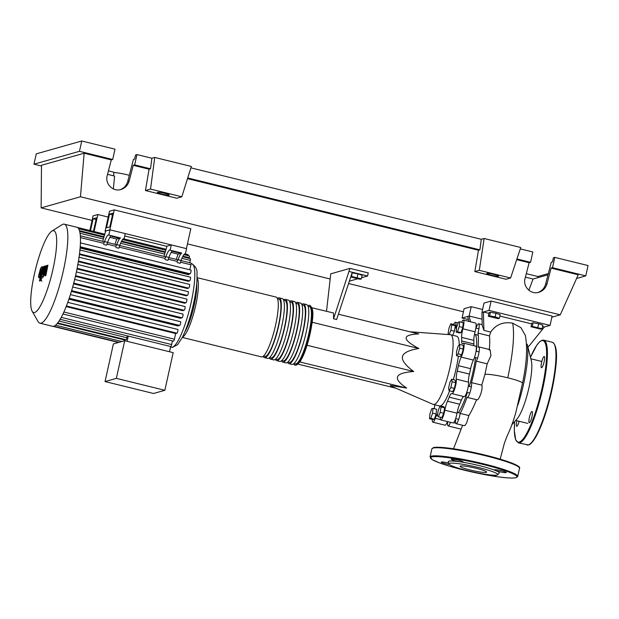 <?xml version="1.0" encoding="UTF-8"?>
<svg xmlns="http://www.w3.org/2000/svg" width="619" height="619" viewBox="0 0 619 619"><rect width="100%" height="100%" fill="white"/><g stroke="black" fill="none" stroke-linecap="round" stroke-linejoin="round"><path stroke-width="0.93" d="M90.475 230.663L93.113 218.778L96.456 217.834L93.454 231.39M96.084 219.513L93.113 218.778M108.201 217.068L97.856 214.522L94.08 231.545M89.848 230.5L93.09 215.869L97.856 214.522M458.362 412.695A43.198 8.705 -76.2 0 0 467.36 392.477M469.287 386.349A43.198 8.705 -76.2 0 0 472.955 372.166A43.198 8.705 -76.2 0 0 475.601 357.666M299.859 361.96L406.706 388.082L390.279 385.428L391.123 386.124L433.215 404.416A35.917 7.235 -76.2 0 0 433.447 404.493A35.917 7.235 -76.2 0 0 449.99 367.369A35.917 7.235 -76.2 0 0 450.609 334.74A35.917 7.235 -76.2 0 0 450.361 334.701L409.793 331.753M458.377 356.165A35.917 7.235 103.8 0 1 456.087 368.87A35.917 7.235 103.8 0 1 453.332 379.664M449.618 390.868A35.917 7.235 103.8 0 1 440.519 405.925M440.039 406.033A35.917 7.235 103.8 0 1 439.552 405.994L433.447 404.493M338.4 314.189L418.707 333.943C401.917 334.655 401.948 339.506 418.815 348.497C408.764 350.168 403.309 352.876 402.458 356.614C401.654 360.359 405.406 365.326 413.709 371.516C394.543 372.901 392.214 378.418 406.706 388.082M352.079 272.971L351.615 276.484L361.372 278.883L360.057 279.254L350.741 277.002M352.412 272.871L357.952 273.892L357.148 277.498M357.952 273.892L362.169 275.277L361.372 278.883M350.841 276.701L351.615 276.484M349.364 281.158L357.65 278.813M361.635 277.683L367.562 276.012L368.251 272.902L349.952 268.398L333.579 318.777L333.54 312.99L311.961 307.798M333.579 318.777L336.628 319.528L352.312 272.259L367.562 276.012M326.515 311.264L330.763 273.822L349.952 268.398M349.263 271.509L352.312 272.259M298.025 364.119L395.905 388.206M311.899 324.07L312.293 322.29L418.815 348.497M306.583 346.741L307.589 343.499M307.186 345.309L413.709 371.516M312.293 322.29L312.286 321.068M312.193 308.556L312.185 307.736M300.184 361.875L300.695 360.66M450.609 334.74L456.706 336.241A35.917 7.235 103.8 0 1 459.221 344.922M429.493 418.707L429.942 413.918L431.698 408.749L433.014 408.378L432.565 413.175L430.809 418.336L429.493 418.707L433.029 419.574L434.345 419.202L430.809 418.336M432.565 413.175L436.101 414.041L436.55 409.252L433.014 408.378M436.101 414.041L434.345 419.202M438.337 416.742L437.401 415.612L438.291 410.157L440.124 405.832L441.061 406.962L440.171 412.416L438.337 416.742L441.881 417.616L443.707 413.283L440.171 412.416M441.061 406.962L444.597 407.828L443.661 406.698L440.124 405.832M444.597 407.828L443.707 413.283M450.849 387.54L449.077 390.736L448.574 388.183L449.851 382.434L451.622 379.238L452.125 381.791L450.849 387.54L454.385 388.415L452.613 391.61L449.077 390.736M452.125 381.791L455.661 382.666L455.166 380.112L451.622 379.238M455.661 382.666L454.385 388.415M459.693 348.211L458.122 353.859L456.52 355.708L456.497 351.902L458.068 346.253L459.662 344.412L459.693 348.211L463.229 349.077L461.658 354.726L458.122 353.859M461.658 354.726L460.064 356.575L456.52 355.708M463.229 349.077L463.205 345.278L459.662 344.412M459.693 321.787L459.244 326.577L457.48 331.745L456.172 332.117L456.613 327.319L458.377 322.159L459.693 321.787L463.229 322.661L462.78 327.451L459.244 326.577M462.78 327.451L461.023 332.612L457.48 331.745M461.023 332.612L459.708 332.983L456.172 332.117M451.777 324.882L455.321 325.749L454.377 324.619L450.841 323.752L451.777 324.882L450.887 330.337L449.084 334.608M455.321 325.749L454.423 331.204L450.887 330.337M454.423 331.204L452.713 335.258M449.007 334.6L448.117 333.533L449.015 328.078L450.841 323.752M476.344 351.244A43.198 8.705 -76.2 0 0 475.377 334.546M461.627 337.378L473.821 340.38A9.618 1.942 103.8 0 1 475.083 331.799L462.888 328.797A9.618 1.942 -76.2 0 0 461.627 337.378A43.833 8.836 103.8 0 1 461.65 340.953A9.618 1.942 -76.2 0 0 462.323 343.677A9.618 1.942 -76.2 0 0 462.989 343.383A8.016 1.617 103.8 0 1 463.546 343.143A8.016 1.617 103.8 0 1 463.77 348.59A8.016 1.617 103.8 0 1 461.201 357.086A9.618 1.942 -76.2 0 0 458.424 365.674A43.833 8.836 103.8 0 1 457.224 371.075A9.618 1.942 -76.2 0 0 456.311 379.138A8.016 1.617 103.8 0 1 454.957 388.09A8.016 1.617 103.8 0 1 451.971 393.645A8.016 1.617 103.8 0 1 451.862 393.591A9.618 1.942 -76.2 0 0 451.723 393.529A9.618 1.942 -76.2 0 0 449.193 397.158A43.833 8.836 103.8 0 1 447.467 401.228A9.618 1.942 -76.2 0 0 444.844 410.188A8.016 1.617 103.8 0 1 440.852 419.945A8.016 1.617 103.8 0 1 440.318 417.229M473.821 340.38A43.833 8.836 103.8 0 1 473.852 343.955L461.65 340.953M473.961 345.704A9.618 1.942 103.8 0 1 473.852 343.955M453.665 324.449A8.016 1.617 103.8 0 1 455.406 322.29A8.016 1.617 103.8 0 1 455.924 325.3A9.618 1.942 -76.2 0 0 456.474 328.882M434.352 408.71A9.618 1.942 -76.2 0 0 434.631 404.857A43.833 8.836 103.8 0 1 434.631 404.78M437.679 413.91A9.618 1.942 -76.2 0 0 435.296 418.359A8.016 1.617 103.8 0 1 432.874 422.197A8.016 1.617 103.8 0 1 432.341 419.403M449.193 397.158L461.387 400.16A9.618 1.942 103.8 0 1 463.716 396.531M461.387 400.16A43.833 8.836 103.8 0 1 459.669 404.23L447.467 401.228M444.844 410.188L457.039 413.19A9.618 1.942 103.8 0 1 459.669 404.23M456.311 379.138L468.513 382.14A9.618 1.942 103.8 0 1 469.426 374.077L457.224 371.075M458.424 365.674L470.626 368.676A43.833 8.836 103.8 0 1 469.426 374.077M470.626 368.676A9.618 1.942 103.8 0 1 473.403 360.088L461.201 357.086M468.513 382.14A8.016 1.617 103.8 0 1 467.159 391.092A8.016 1.617 103.8 0 1 464.173 396.647L451.971 393.645M457.039 413.19A8.016 1.617 103.8 0 1 453.054 422.947L440.852 419.945M447.421 421.554A8.016 1.617 103.8 0 1 445.076 425.199L432.874 422.197M461.612 322.259A8.016 1.617 103.8 0 1 463.383 320.038L475.585 323.041A8.016 1.617 103.8 0 1 475.083 331.799M463.546 343.143L475.748 346.145A8.016 1.617 103.8 0 1 475.972 351.592A8.016 1.617 103.8 0 1 473.403 360.088M463.383 320.038A8.016 1.617 103.8 0 1 462.888 328.797M307.929 305.956A30.788 6.205 103.8 0 1 308.958 305.376A30.788 6.205 103.8 0 1 309.693 305.353A30.788 6.205 103.8 0 1 308.773 335.026A30.788 6.205 103.8 0 1 295.72 365.117A30.788 6.205 103.8 0 1 294.984 365.14A30.788 6.205 103.8 0 1 293.7 363.794M182.326 337.425L261.435 356.884A30.788 6.205 -76.2 0 0 262.17 356.861A30.788 6.205 -76.2 0 0 275.223 326.77A30.788 6.205 -76.2 0 0 276.144 297.097L197.035 277.637M308.061 306.273L309.384 306.598A29.503 5.942 103.8 0 1 308.502 335.034A29.503 5.942 103.8 0 1 295.99 363.871A29.503 5.942 103.8 0 1 295.286 363.895L293.963 363.57M277.428 298.451A30.788 6.205 103.8 0 1 278.457 297.878A30.788 6.205 103.8 0 1 279.192 297.847A30.788 6.205 103.8 0 1 278.271 327.521A30.788 6.205 103.8 0 1 265.218 357.612A30.788 6.205 103.8 0 1 264.483 357.635A30.788 6.205 103.8 0 1 263.199 356.289M264.483 357.635L267.532 358.386A30.788 6.205 -76.2 0 0 268.267 358.362A30.788 6.205 -76.2 0 0 281.32 328.271A30.788 6.205 -76.2 0 0 282.241 298.598L279.192 297.847M283.525 299.952A30.788 6.205 103.8 0 1 284.562 299.379A30.788 6.205 103.8 0 1 285.289 299.348A30.788 6.205 103.8 0 1 284.369 329.022A30.788 6.205 103.8 0 1 271.315 359.113A30.788 6.205 103.8 0 1 270.58 359.136A30.788 6.205 103.8 0 1 269.296 357.79M270.58 359.136L273.637 359.887A30.788 6.205 -76.2 0 0 274.364 359.863A30.788 6.205 -76.2 0 0 287.425 329.772A30.788 6.205 -76.2 0 0 288.346 300.099L285.289 299.348M289.63 301.453A30.788 6.205 103.8 0 1 290.659 300.88A30.788 6.205 103.8 0 1 291.394 300.849A30.788 6.205 103.8 0 1 290.473 330.523A30.788 6.205 103.8 0 1 277.413 360.614A30.788 6.205 103.8 0 1 276.685 360.637A30.788 6.205 103.8 0 1 275.401 359.291M276.685 360.637L279.734 361.388A30.788 6.205 -76.2 0 0 280.469 361.364A30.788 6.205 -76.2 0 0 293.522 331.273A30.788 6.205 -76.2 0 0 294.443 301.6L291.394 300.849M295.727 302.954A30.788 6.205 103.8 0 1 296.756 302.382A30.788 6.205 103.8 0 1 297.491 302.351A30.788 6.205 103.8 0 1 296.571 332.024A30.788 6.205 103.8 0 1 283.517 362.115A30.788 6.205 103.8 0 1 282.782 362.138A30.788 6.205 103.8 0 1 281.498 360.792M282.782 362.138L285.831 362.889A30.788 6.205 -76.2 0 0 286.566 362.866A30.788 6.205 -76.2 0 0 299.619 332.774A30.788 6.205 -76.2 0 0 300.54 303.101L297.491 302.351M301.832 304.455A30.788 6.205 103.8 0 1 302.861 303.883A30.788 6.205 103.8 0 1 303.596 303.852A30.788 6.205 103.8 0 1 302.668 333.525A30.788 6.205 103.8 0 1 289.615 363.616A30.788 6.205 103.8 0 1 288.88 363.639A30.788 6.205 103.8 0 1 287.595 362.293M288.88 363.639L291.936 364.39A30.788 6.205 -76.2 0 0 292.663 364.367A30.788 6.205 -76.2 0 0 305.724 334.275A30.788 6.205 -76.2 0 0 306.645 304.602L303.596 303.852M301.956 304.772L303.287 305.097A29.503 5.942 103.8 0 1 302.405 333.533A29.503 5.942 103.8 0 1 289.893 362.37A29.503 5.942 103.8 0 1 289.189 362.394L287.858 362.069M295.859 303.271L297.19 303.596A29.503 5.942 103.8 0 1 296.3 332.032A29.503 5.942 103.8 0 1 283.796 360.869A29.503 5.942 103.8 0 1 283.092 360.892L281.761 360.567M289.754 301.77L291.085 302.095A29.503 5.942 103.8 0 1 290.203 330.531A29.503 5.942 103.8 0 1 277.691 359.368A29.503 5.942 103.8 0 1 276.987 359.391L275.664 359.066M283.657 300.269L284.988 300.594A29.503 5.942 103.8 0 1 284.106 329.029A29.503 5.942 103.8 0 1 271.594 357.867A29.503 5.942 103.8 0 1 270.89 357.89L269.559 357.565M277.56 298.768L278.883 299.093A29.503 5.942 103.8 0 1 278.001 327.528A29.503 5.942 103.8 0 1 265.489 356.366A29.503 5.942 103.8 0 1 264.793 356.389L263.462 356.064M52.762 230.732A42.138 8.488 -76.2 0 0 51.849 231.15A42.138 8.488 -76.2 0 0 35.453 269.582A42.138 8.488 -76.2 0 0 32.149 311.233A42.138 8.488 -76.2 0 0 34.633 312.494A42.138 8.488 -76.2 0 0 53.033 268.971A42.138 8.488 -76.2 0 0 52.762 230.732M32.149 311.233L38.138 321.632A50.99 10.275 -76.2 0 0 39.933 323.195A50.99 10.275 -76.2 0 0 41.148 323.149A50.99 10.275 -76.2 0 0 62.767 273.312A50.99 10.275 -76.2 0 0 64.299 224.171A50.99 10.275 -76.2 0 0 63.084 224.217A50.99 10.275 -76.2 0 0 61.985 224.728L51.849 231.15M39.933 323.195L52.561 326.298A50.99 10.275 -76.2 0 0 53.776 326.259A50.99 10.275 -76.2 0 0 55.671 325.153A50.99 10.275 -76.2 0 0 57.846 322.793A50.99 10.275 -76.2 0 0 60.329 319.025A50.99 10.275 -76.2 0 0 63.215 313.469A50.99 10.275 -76.2 0 0 66.736 305.136A50.99 10.275 -76.2 0 0 69.599 297.097A50.99 10.275 -76.2 0 0 72.059 289.174A50.99 10.275 -76.2 0 0 74.195 281.343A50.99 10.275 -76.2 0 0 76.044 273.598A50.99 10.275 -76.2 0 0 77.615 265.922A50.99 10.275 -76.2 0 0 78.899 258.332A50.99 10.275 -76.2 0 0 79.859 250.834A50.99 10.275 -76.2 0 0 80.416 243.445A50.99 10.275 -76.2 0 0 80.362 236.125A50.99 10.275 -76.2 0 0 79.719 231.568A50.99 10.275 -76.2 0 0 78.683 228.79A50.99 10.275 -76.2 0 0 77.336 227.428A50.99 10.275 -76.2 0 0 76.926 227.281L64.299 224.171M172.925 251.461L179.1 252.908L172.925 251.461M111.923 236.458L118.105 237.897L111.923 236.458M124.698 340.721L113.393 343.916L105.052 381.559L116.349 378.364L124.698 340.721L173.188 352.652L164.847 390.295L153.543 393.491L105.052 381.559M116.349 378.364L164.847 390.295M128.272 336.086L127.112 341.317M57.644 322.932L125.967 339.738A1.927 0.387 -76.2 0 0 126.849 337.75L127.274 335.838M124.566 340.76A1.927 0.387 -76.2 0 0 124.759 340.017L124.883 339.475M117.641 342.268L117.54 342.74M170.666 346.516L169.505 351.747M80.431 242.888L190.954 270.077A1.927 0.387 103.8 0 1 191 270.077A1.927 0.387 103.8 0 1 190.938 271.934A1.927 0.387 103.8 0 1 190.126 273.815L188.826 274.178L188.702 274.735L80.122 248.018M79.944 250.006L190.42 277.18A1.927 0.387 103.8 0 1 190.466 277.18A1.927 0.387 103.8 0 1 190.404 279.037A1.927 0.387 103.8 0 1 189.592 280.918L188.284 281.289L79.433 254.502M79.062 257.233L189.491 284.4A1.927 0.387 103.8 0 1 189.538 284.4A1.927 0.387 103.8 0 1 189.484 286.257A1.927 0.387 103.8 0 1 188.663 288.137L187.387 288.5L78.365 261.675M77.862 264.545L188.253 291.704A1.927 0.387 103.8 0 1 188.3 291.704A1.927 0.387 103.8 0 1 188.246 293.561A1.927 0.387 103.8 0 1 187.425 295.441L186.126 295.805L77.019 268.963M75.572 275.672L185.917 302.823L184.555 303.209L75.41 276.353M73.731 283.115L184.137 310.281L182.682 310.692L73.545 283.842M71.626 290.636L182.087 317.818L180.477 318.267L71.394 291.433M69.212 298.25L179.719 325.439L177.877 325.958L68.91 299.155M103.59 244.474L106.638 245.225L107.629 242.362A12.829 2.584 103.8 0 1 111.374 235.723L108.325 234.972A12.829 2.584 -76.2 0 0 104.58 241.611L103.837 243.352A1.927 0.387 -76.2 0 0 103.868 241.603L80.338 235.816M114.925 244.327L116.767 239.035L109.849 237.332M116.767 239.035L120.527 237.975A12.829 2.584 -76.2 0 0 116.782 244.613L116.039 246.354A1.927 0.387 -76.2 0 0 116.07 244.606L107.574 242.516M108.325 234.972L120.527 237.975M116.782 244.613L119.831 245.364A12.829 2.584 103.8 0 1 123.576 238.725M119.831 245.364L118.84 248.227L115.784 247.476M164.894 259.554L167.942 260.305L168.933 257.45A12.829 2.584 103.8 0 1 172.686 250.803L169.629 250.053A12.829 2.584 -76.2 0 0 165.884 256.699L165.141 258.433A1.927 0.387 -76.2 0 0 165.172 256.692L119.777 245.519M176.229 259.407L178.071 254.123L171.154 252.42M178.071 254.123L181.831 253.055A12.829 2.584 -76.2 0 0 178.086 259.701L177.344 261.435A1.927 0.387 -76.2 0 0 177.374 259.686L168.886 257.597M169.629 250.053L181.831 253.055M189.801 269.783L190.915 264.777A1.927 0.387 -76.2 0 0 190.946 263.029L181.081 260.599M178.086 259.701L181.135 260.452L180.144 263.307L177.096 262.557M164.004 256.398L166.975 246.138L171.308 244.915L170.202 249.89M189.778 262.742L190.296 260.398A1.927 0.387 -76.2 0 0 190.327 258.649L182.636 256.753M102.7 241.317L105.671 231.057L110.004 229.835L108.898 234.81M181.135 260.452A12.829 2.584 103.8 0 1 184.88 253.805M110.004 229.835L125.255 233.58L124.148 238.563M171.308 244.915L186.559 248.668L185.452 253.643M188.826 274.178L80.168 247.445M185.917 302.823A1.927 0.387 -76.2 0 0 186.729 300.942A1.927 0.387 -76.2 0 0 186.791 299.085A1.927 0.387 -76.2 0 0 186.745 299.085L76.4 271.942L186.791 299.085M184.137 310.281A1.927 0.387 -76.2 0 0 184.957 308.401A1.927 0.387 -76.2 0 0 185.011 306.544A1.927 0.387 -76.2 0 0 184.965 306.544L74.675 279.409L185.011 306.544M66.411 305.972L176.964 333.177L175.672 333.54L66.163 306.598M176.964 333.177A1.927 0.387 -76.2 0 0 177.777 331.297A1.927 0.387 -76.2 0 0 177.839 329.44A1.927 0.387 -76.2 0 0 177.792 329.44L67.773 302.374M182.087 317.818A1.927 0.387 -76.2 0 0 182.899 315.938A1.927 0.387 -76.2 0 0 182.961 314.081A1.927 0.387 -76.2 0 0 182.915 314.081L72.686 286.961L182.961 314.081M179.719 325.439A1.927 0.387 -76.2 0 0 180.531 323.559A1.927 0.387 -76.2 0 0 180.593 321.702A1.927 0.387 -76.2 0 0 180.547 321.71L70.411 294.605L180.593 321.702M189.159 258.363L189.298 257.721A1.927 0.387 -76.2 0 0 189.337 255.972L183.889 254.633M188.13 255.678A1.927 0.387 -76.2 0 0 188.037 254.664L184.756 253.852M175.672 333.54L174.411 339.204A1.927 0.387 103.8 0 1 173.529 341.193L62.813 313.957M172.446 340.93L171.641 344.551A1.927 0.387 103.8 0 1 170.751 346.539A1.927 0.387 103.8 0 1 170.682 346.462M39.276 274.929L39.43 275.316L39.833 274.774L40.645 272.159L41.04 269.219L39.43 275.316M41.187 269.605L41.04 269.219M39.887 276.19L42.061 267.926L41.666 266.828L40.575 268.344L38.401 276.616L38.804 277.707L39.887 276.19M39.701 277.97L38.804 277.707M42.827 267.075L41.666 266.828M42.44 268.801L39.423 281.026L40.026 280.856L43.044 269.366C43.523 267.594 43.554 266.65 43.144 266.526L42.487 268.801M44.274 266.774L43.144 266.526M41.682 277.622L40.978 280.794L41.682 277.622L42.75 277.869M41.968 281.049L40.978 280.794M42.99 274.333L44.978 266L44.382 266.17L42.386 273.784C41.906 275.556 41.875 276.5 42.285 276.616L43.082 276.384L45.117 269.722L43.887 276.159L46.572 269.319L45.226 275.78L45.845 275.602L47.918 265.172L47.4 265.319L45.141 272.136L46.394 265.605L45.876 265.752L42.943 274.341M43.214 276.871L42.285 276.616M112.496 214.87L109.517 214.143L106.483 227.831L109.834 226.887L112.867 213.191L109.517 214.143M109.493 211.234L105.083 231.142L109.849 229.796L114.267 209.88L109.493 211.234M166.929 246.354L124.721 235.978M105.617 231.274L105.083 231.142M114.267 209.88L190.822 228.721L186.404 248.629L109.849 229.796M542.569 326.569L544.356 327.01L529.934 344.938L527.922 347.081L527.21 344.265A48.746 9.827 103.8 0 1 523.589 383.973A48.746 9.827 103.8 0 1 517.886 405.066M511.874 424.704L517.02 418.924A32.064 6.461 -76.2 0 0 529.044 387.27A32.064 6.461 -76.2 0 0 531.334 360.738L527.93 347.073M498.063 318.646L488.306 316.239L489.614 315.868L495.154 316.889L499.378 318.274L498.063 318.646M489.614 315.868L490.418 312.262L489.103 312.634L488.306 316.239M490.418 312.262L495.951 313.276L495.154 316.889M495.951 313.276L500.175 314.661L499.378 318.274M532.317 326.375L542.074 328.782L540.766 329.153L531.001 326.747L532.317 326.375L533.114 322.77L538.654 323.783L537.849 327.389M538.654 323.783L542.878 325.168L542.074 328.782M533.114 322.77L531.806 323.141L531.001 326.747M468.676 320.634L468.529 321.3M476.042 328.109A8.016 1.617 103.8 0 1 478.634 323.791A8.016 1.617 103.8 0 1 477.984 333.099A48.746 9.827 103.8 0 1 478.092 347.298A8.016 1.617 103.8 0 1 478.796 346.895A8.016 1.617 103.8 0 1 478.974 352.606A8.016 1.617 103.8 0 1 476.274 361.163L487.184 363.848L484.917 374.456L481.768 385.15C483.431 388.809 478.425 401.971 476.599 399.611C474.022 406.01 471.454 411.326 468.885 415.55L460.18 413.415A8.016 1.617 103.8 0 1 456.102 423.69A8.016 1.617 103.8 0 1 455.623 420.231A48.746 9.827 103.8 0 1 454.601 421.199M468.885 415.55L466.78 422.591L465.132 425.33L464.134 425.671L456.102 423.69M481.768 385.15L471.523 382.627A8.016 1.617 103.8 0 1 470.285 391.572A8.016 1.617 103.8 0 1 467.221 397.398A8.016 1.617 103.8 0 1 467.012 397.259A48.746 9.827 103.8 0 1 460.18 413.415M476.274 361.163A48.746 9.827 103.8 0 1 471.523 382.627M478.796 346.895L490.101 349.673L490.952 355.561L487.184 363.848M477.984 333.099L489.474 335.924C489.915 339.39 489.838 344.094 489.234 350.037M483.95 330.384L483.354 311.999L489.041 310.39L550.043 325.401L552.109 316.069L491.115 301.058L484.004 303.07L481.938 312.402L482.224 325.478L483.95 330.384L490.705 332.039L489.474 335.924M450.47 422.305A8.016 1.617 103.8 0 1 448.125 425.949A8.016 1.617 103.8 0 1 447.738 421.632M468.436 319.605L462.037 318.027L467.724 316.425L468.854 321.385M467.724 316.425L469.148 316.023L470.51 321.787M462.037 318.027L464.111 308.695L471.214 306.684L469.148 316.023L481.992 319.18M481.938 312.402L483.354 311.999L488.94 313.376M525.361 335.459L520.904 327.652L512.656 323.157C503.208 321.563 495.896 324.518 490.705 332.039M527.21 344.265L526.506 344.094M499.866 316.061L531.636 323.876M512.664 323.157C514.714 334.546 513.089 352.76 507.789 377.799A19.498 2.174 -167.5 0 0 484.917 374.456M525.345 335.39C527.628 347.816 526.684 363.763 522.498 383.238A19.498 2.174 -167.5 0 0 522.498 383.223A19.498 2.174 -167.5 0 0 507.781 377.799M471.214 306.684L482.58 309.485M550.043 325.401L544.356 327.01M491.115 301.058L489.041 310.39M519.14 421.284A5.772 1.161 103.8 0 1 516.726 426.259A5.772 1.161 103.8 0 1 516.826 421.021A5.772 1.161 103.8 0 1 516.888 420.727M531.907 411.503A5.772 1.161 103.8 0 1 532.046 411.496A5.772 1.161 103.8 0 1 531.868 417.059A5.772 1.161 103.8 0 1 529.423 422.7A5.772 1.161 103.8 0 1 529.284 422.707A5.772 1.161 103.8 0 1 529.454 417.144A5.772 1.161 103.8 0 1 531.907 411.503M541.579 362.463A5.772 1.161 103.8 0 1 544.233 356.498A5.772 1.161 103.8 0 1 544.14 361.744A5.772 1.161 103.8 0 1 541.478 367.709A5.772 1.161 103.8 0 1 541.579 362.463M497.676 474.765A25.015 2.786 12.5 0 1 497.134 475.044A25.015 2.786 12.5 0 1 471.044 471.523A25.015 2.786 12.5 0 1 448.937 463.964A25.015 2.786 12.5 0 1 449.556 463.337A25.015 2.786 12.5 0 1 477.218 467.213A25.015 2.786 12.5 0 1 497.676 474.765L499.169 473.148A26.122 2.909 -167.5 0 0 496.02 470.734A6.089 0.681 -167.5 0 0 501.901 472.22A6.089 0.681 -167.5 0 0 506.149 472.63A6.089 0.681 -167.5 0 0 506.303 472.529A6.089 0.681 -167.5 0 0 501.104 470.68A6.089 0.681 -167.5 0 0 494.558 469.782A6.089 0.681 -167.5 0 0 494.403 469.891A6.089 0.681 -167.5 0 0 494.774 470.231L496.02 470.734M494.774 470.231A26.122 2.909 -167.5 0 0 461.302 461.991A6.089 0.681 -167.5 0 0 463.012 462.022A6.089 0.681 -167.5 0 0 463.167 461.913A6.089 0.681 -167.5 0 0 457.967 460.072A6.089 0.681 -167.5 0 0 451.421 459.166A6.089 0.681 -167.5 0 0 451.266 459.275A6.089 0.681 -167.5 0 0 459.298 461.704L461.302 461.991M459.298 461.704A26.122 2.909 -167.5 0 0 448.914 461.209A26.122 2.909 -167.5 0 0 448.272 461.867L448.937 463.964M492.252 475.137A6.089 0.681 -167.5 0 0 496.098 475.477A6.089 0.681 -167.5 0 0 496.252 475.369A6.089 0.681 -167.5 0 0 496.152 475.199M448.659 463.089A6.089 0.681 -167.5 0 0 441.37 462.014A6.089 0.681 -167.5 0 0 441.223 462.114A6.089 0.681 -167.5 0 0 449.495 464.583M460.412 466.006A13.595 1.517 -167.5 0 0 460.072 466.246A13.595 1.517 -167.5 0 0 471.67 470.363A13.595 1.517 -167.5 0 0 486.279 472.367A13.595 1.517 -167.5 0 0 486.619 472.135A13.595 1.517 -167.5 0 0 475.028 468.018A13.595 1.517 -167.5 0 0 460.412 466.006M486.921 273.366A6.089 0.681 12.5 0 1 493.467 274.263A6.089 0.681 12.5 0 1 498.666 276.113A6.089 0.681 12.5 0 1 498.512 276.213A6.089 0.681 12.5 0 1 491.966 275.316A6.089 0.681 12.5 0 1 486.766 273.474A6.089 0.681 12.5 0 1 486.921 273.366M157.52 192.316A6.089 0.681 12.5 0 1 164.066 193.221A6.089 0.681 12.5 0 1 169.258 195.062A6.089 0.681 12.5 0 1 169.111 195.171A6.089 0.681 12.5 0 1 162.557 194.273A6.089 0.681 12.5 0 1 157.365 192.424A6.089 0.681 12.5 0 1 157.52 192.316M120.225 189.677C124.063 188.176 126.57 185.414 127.738 181.382L133.425 159.416L134.617 159.083L135.53 154.974L136.954 154.572L134.663 164.902L133.24 165.304L129.185 180.972C127.901 185.298 125.154 188.137 120.953 189.491C112.96 192.091 104.766 183.781 107.219 175.572L111.281 159.903L112.704 159.501L114.995 149.171L81.747 140.993L79.456 151.322L112.704 159.501M538.073 292.478C541.911 290.984 544.418 288.222 545.594 284.191L551.281 262.224L552.473 261.891L553.386 257.783L554.802 257.38L552.512 267.71L551.096 268.112L547.034 283.781C545.749 288.106 543.01 290.945 538.801 292.3C530.808 294.899 522.622 286.589 525.074 278.38L529.137 262.711L530.553 262.309L532.843 251.979L520.277 248.884M134.663 164.902L150.494 168.794L151.895 158.247L154.742 157.443L191.341 166.449L181.816 196.788L150.525 189.089L154.742 157.443M136.954 154.572L151.895 158.247M528.843 290.28L533.052 279.03L548.024 274.797M525.392 277.142L533.052 279.03M107.544 174.341L114.592 176.075L113.378 188.95M108.441 170.859L113.958 172.221L113.486 175.804M113.911 172.593A12.504 1.393 12.5 0 1 129.309 175.309M190.9 167.85L481.296 239.298L484.143 238.493L520.741 247.499L510.598 278.008L479.307 270.31L484.143 238.493M41.488 166.031L33.975 164.182L79.456 151.322M81.747 140.993L36.266 153.852L33.975 164.182M133.24 165.304L149.071 169.196L150.494 168.794M92.084 220.418L41.14 207.883L41.496 165.281L84.138 153.226L111.281 159.903M526.297 273.668L537.888 276.523L537.617 277.738M516.935 258.959L530.553 262.309M516.703 259.647L529.137 262.711M552.512 267.71L585.76 275.888L576.583 278.488M551.096 268.112L578.239 274.79L560.272 314.823L551.862 317.199M554.802 257.38L588.05 265.559L585.76 275.888M537.888 276.523L548.341 273.567M150.525 189.089L145.434 190.528L176.717 198.227L181.816 196.788M145.434 190.528L149.071 169.196M84.138 153.226L80.455 196.765L560.272 314.823M510.598 278.008L506.118 279.27L474.835 271.571L478.472 250.246L479.895 249.844L481.296 239.298M187.511 178.659L478.472 250.246M187.727 177.955L479.895 249.844M474.835 271.571L479.307 270.31M41.14 207.883L80.455 196.765M463.422 311.783L348.574 283.525M329.865 278.921L187.456 243.886M457.201 325.617L455.924 325.3M435.296 418.359L440.55 419.651M297.213 364.173A29.503 5.942 -76.2 0 0 309.361 336.837A29.503 5.942 -76.2 0 0 311.171 307.202M182.481 337.123A30.788 6.205 -76.2 0 0 194.9 308.811A30.788 6.205 -76.2 0 0 197.035 277.977M196.71 283.773A29.503 5.942 103.8 0 1 184.888 331.838M191.078 302.838A42.974 8.658 -76.2 0 0 191.82 263.802C195.797 266.518 197.507 269.869 196.958 273.853C197.329 281.513 196.184 291.472 193.499 303.736C190.482 317.075 186.83 328.155 182.551 336.984L177.607 344.682L172.43 347.398L171.293 347.259A42.974 8.658 -76.2 0 0 172.314 347.22A42.974 8.658 -76.2 0 0 191.078 302.838M57.335 323.435L124.759 340.017M59.068 321.075L126.849 337.75M104.58 241.611L107.629 242.362M165.884 256.699L168.933 257.45M107.017 244.134L116.039 246.354M80.439 237.595L103.837 243.352M180.524 262.216L190.915 264.777M168.322 259.222L177.344 261.435M119.212 247.136L165.141 258.433M80.052 233.27L103.234 238.973M120.628 243.252L164.538 254.061M181.932 258.34L190.296 260.398M77.151 268.306L187.425 295.441M80.222 246.772L190.126 273.815M78.474 261.025L188.663 288.137M79.511 253.836L189.592 280.918M79.487 230.701L104.007 236.737M121.633 241.07L165.312 251.817M182.938 256.158L189.298 257.721M63.881 312.015L174.411 339.204M61.25 317.385L171.641 344.551M514.652 421.578A52.267 10.531 -76.2 0 0 519.24 442.09A52.267 10.531 -76.2 0 0 542.066 388.105A52.267 10.531 -76.2 0 0 541.726 340.667A52.267 10.531 -76.2 0 0 530.475 357.287M526.986 445.007A52.909 10.662 -76.2 0 0 528.247 444.968A52.909 10.662 -76.2 0 0 551.359 390.31A52.909 10.662 -76.2 0 0 552.272 342.253C559.545 345.928 556.481 369.667 550.616 395.75C548.008 406.389 545.022 415.976 541.648 424.526L536.34 436.055C531.883 443.838 529.57 444.744 528.564 444.96L518.451 442.91A52.909 10.662 -76.2 0 0 519.712 442.864A52.909 10.662 -76.2 0 0 542.817 388.214A52.909 10.662 -76.2 0 0 543.73 340.148L542.159 340.202L539.861 341.556L536.843 345.085L530.468 357.248M529.763 444.179A52.267 10.531 -76.2 0 0 550.469 396.299A52.267 10.531 -76.2 0 0 554.345 344.272M517.732 476.413L516.161 477.675C509.329 479.06 491.749 476.259 472.606 472.127C459.515 469.187 448.713 466.208 440.21 463.174L432.271 459.7L430.066 456.984A44.893 5.006 12.5 0 1 431.195 456.195A44.893 5.006 12.5 0 1 479.446 462.826A44.893 5.006 12.5 0 1 517.732 476.413L519.519 468.328A44.893 5.006 -167.5 0 0 481.234 454.741A44.893 5.006 -167.5 0 0 432.991 448.102A44.893 5.006 -167.5 0 0 431.861 448.891L433.424 447.638C433.803 447.529 435.134 446.91 443.421 447.545C452.334 448.365 463.352 450.206 476.483 453.077C501.715 458.617 522.096 465.751 519.519 468.328M431.667 456.969A44.251 4.937 -167.5 0 0 463.956 470.092A44.251 4.937 -167.5 0 0 515.851 477.675A44.251 4.937 -167.5 0 0 483.571 464.552A44.251 4.937 -167.5 0 0 431.667 456.969M433.741 447.63A44.251 4.937 12.5 0 1 480.259 453.936A44.251 4.937 12.5 0 1 519.032 467.322M129.185 180.972L127.738 181.382M547.034 283.781L545.594 284.191M474.494 334.33L478.255 335.25M474.502 357.395L477.551 358.146M468.289 386.101L471.345 386.852M457.193 412.401L460.312 413.167M455.638 418.63L458.694 419.38M466.757 392.33L469.813 393.08M476.034 351.166L479.091 351.917M475.872 328.062L478.92 328.813M458.106 322.956L455.406 322.29M294.984 365.14L296.339 365.102C300.919 362.51 305.244 353.186 309.314 337.138C312.224 322.159 315.489 309.469 309.693 305.353M171.293 347.259L170.542 347.073M52.986 326.36L118.484 342.477M53.752 326.267L119.018 342.322M121.873 341.518L55.602 325.215M191.82 263.802L191.078 263.624M188.3 291.704L77.584 264.46M191 270.077L80.284 242.834M189.538 284.4L78.822 257.156M190.466 277.18L79.75 249.944M67.773 302.358L177.839 329.44M77.329 227.421L104.89 234.206M123.452 238.772L166.194 249.287M78.659 228.744L104.572 235.119M122.585 239.553L165.877 250.2M79.681 231.421L103.791 237.356M121.332 241.673L165.095 252.436M170.751 346.539L60.035 319.296M527.775 423.404L515.673 420.433M455.708 423.179L453.642 422.669M476.777 399.75L467.221 397.398M482.186 324.666L478.634 323.791M460.853 429.083L448.125 425.949M541.818 361.473L530.847 358.772M462.602 425.292L453.526 448.775M522.498 383.223L515.813 412.618C513.182 421.423 511.41 426.801 506.976 436.341L504.392 443.212L500.183 459.136M552.272 342.253L543.73 340.148M514.629 421.609L514.312 430.367L515.697 439.923L518.451 442.91M430.066 456.984L431.861 448.891"/></g></svg>
